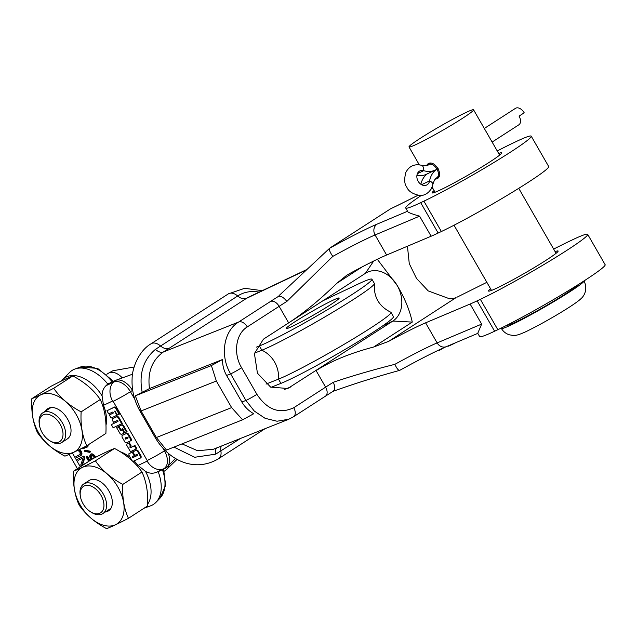 <?xml version="1.0" encoding="UTF-8"?>
<svg xmlns="http://www.w3.org/2000/svg" width="637" height="637" viewBox="0 0 637 637"><rect width="100%" height="100%" fill="white"/><g stroke="black" fill="none" stroke-linecap="round" stroke-linejoin="round"><path stroke-width="0.96" d="M288.84 419.226L277.031 421.232L265.096 418.318L254.306 411.064L245.914 400.426L241.869 402.043C244.791 406.995 248.756 410.897 253.741 413.739L242.586 419.799L231.621 407.6L216.341 381.022L211.396 365.558L222.552 359.499C222.432 365.12 223.778 370.439 226.581 375.464L241.869 402.043M182.047 443.885L197.645 450.765L213.395 449.244L288.617 419.313L293.53 416.781A8.154 5.104 -122.8 0 0 293.745 407.736C279.555 414.321 267.277 409.854 256.902 394.335L241.622 367.756C233.214 354.021 235.395 334.107 247.275 326.916L279.141 306.333A78.375 5.008 150.1 0 1 286.849 301.436L332.801 256.392A78.375 5.008 150.1 0 1 375.074 234.965L419.584 216.158C411.215 213.769 407.218 212.137 407.584 211.245L405.721 208.012A70.532 4.507 150.1 0 1 421.391 195.392M173.981 447.094L194.667 457.278L215.672 454.149A11.912 6.529 57.7 0 1 216.596 447.97M215.672 454.149L240.468 438.471M265.119 428.669L218.539 458.736C194.349 473.06 168.471 460.153 155.324 437.786A11.912 0.764 -29.9 0 0 156.368 437.539L166.512 450.064L242.586 419.799M477.83 333.35L446.457 346.6A8.154 7.214 -112.9 0 1 437.141 342.905A78.375 5.008 -29.9 0 0 394.876 364.332C396.955 368.807 398.619 370.774 399.869 370.248L399.606 370.392C375.918 376.897 353.67 383.896 332.856 391.405M394.876 364.332C372.772 369.898 352.253 375.87 333.326 382.256A78.375 5.008 -29.9 0 0 325.618 387.161L293.745 407.736M333.326 382.256C335.221 386.866 335.102 389.9 332.984 391.349L325.403 396.206A8.154 5.104 -122.8 0 0 325.618 387.161L316.103 370.615C331.097 361.044 350.286 353.177 373.664 347.014L388.61 341.376A78.375 5.008 150.1 0 1 425.596 322.832L470.114 304.024A70.532 4.507 150.1 0 0 477.145 300.847L494.615 331.224A70.532 4.507 150.1 0 1 479.645 336.567L477.798 333.358M155.324 437.786L140.044 411.207C134.208 400.864 131.564 390.011 132.106 378.633C132.193 367.414 139.2 350.597 151.033 343.797L228.309 293.904A11.912 7.461 57.2 0 1 237.681 295.974L155.428 349.371C143.206 359.754 138.786 374.062 142.17 392.304L135.323 395.824L141.08 410.961L216.341 381.022M155.428 349.371A11.912 6.529 -122.3 0 0 163.367 351.99C151.988 360.168 147.362 372.366 149.48 388.578L222.552 359.499M407.449 246.224L409.265 263.607L416.463 278.369L428.223 290.918L449.587 298.793A39.183 24.556 -122.8 0 0 456.084 297.606L388.61 341.376M263.431 339.171L254.41 353.575L257.452 373.226L270.621 387.113L287.797 388.49L392.87 321.048A27.59 21.427 64.6 0 0 397.209 285.519A27.59 21.427 64.6 0 0 367.318 272.254A27.59 21.427 64.6 0 0 365.423 273.313L263.431 339.171M377.311 259.275L397.209 285.519C404.622 297.917 409.647 310.108 412.274 322.091L373.664 347.014M278.234 296.396A109.285 6.975 -29.9 0 0 278.226 296.404L278.393 296.428A86.521 5.526 -29.9 0 0 270.446 301.484A8.154 5.104 57.2 0 1 279.141 306.333L288.657 322.879C303.578 313.181 319.678 299.947 336.965 283.186L346.584 275.383L349.625 273.576A78.375 5.008 150.1 0 1 386.611 255.031L431.13 236.223L419.584 216.158M332.801 256.392C329.95 252.268 328.907 249.545 329.687 248.207L279.078 295.576M386.611 255.031L375.074 234.965A8.154 7.214 67.1 0 1 377.16 224.097A86.521 5.526 150.1 0 0 329.687 248.207L330.093 247.912A50.785 3.241 -29.9 0 1 334.306 245.149L390.545 208.832L397.034 205.711M396.994 205.727L390.545 208.832M286.849 301.436C283.807 297.463 280.989 295.791 278.393 296.428L278.226 296.404M256.902 394.335A8.154 0.518 -29.9 0 1 245.914 400.426L230.626 373.855C219.916 356.234 223.292 331.248 238.58 322.059L270.446 301.484M135.323 395.824L211.396 365.558M149.48 388.578L142.17 392.304M497.25 150.977A70.532 4.507 150.1 0 1 513.056 143.038L516.265 141.518A70.532 4.507 150.1 0 1 531.226 136.175A70.532 4.507 150.1 0 1 492.56 163.311A70.532 4.507 150.1 0 1 423.9 201.149L420.691 202.67L438.152 233.046A70.532 4.507 150.1 0 1 431.13 236.223M438.152 233.046L441.369 231.526A70.532 4.507 150.1 0 0 510.022 193.68A70.532 4.507 150.1 0 0 548.696 166.544L531.226 136.175M420.691 202.67A70.532 4.507 150.1 0 1 405.721 208.012M431.122 189.085A70.532 4.507 150.1 0 1 432.682 188.106M434.108 190.59A40.123 2.564 -29.9 0 0 432.085 192.86A40.123 2.564 -29.9 0 0 453.018 183.488A40.123 2.564 -29.9 0 0 489.71 162.021A40.123 2.564 -29.9 0 0 501.653 152.856A40.123 2.564 -29.9 0 0 498.683 153.461M477.145 300.847L480.354 299.326A70.532 4.507 -29.9 0 0 549.014 261.488A70.532 4.507 -29.9 0 0 587.68 234.344A70.532 4.507 -29.9 0 0 572.719 239.695L569.51 241.216A70.532 4.507 150.1 0 0 563.474 244.154L553.649 249.051M486.851 282.318L457.215 297.081M470.114 304.024L481.652 324.098L477.758 333.294M490.562 288.768A40.123 2.564 -29.9 0 0 488.539 291.037A40.123 2.564 -29.9 0 0 509.473 281.665A40.123 2.564 -29.9 0 0 546.164 260.199A40.123 2.564 -29.9 0 0 558.108 251.026A40.123 2.564 -29.9 0 0 555.138 251.639M587.68 234.344L605.15 264.721A70.532 4.507 150.1 0 1 566.476 291.857A70.532 4.507 150.1 0 1 497.823 329.703L494.615 331.224M439.227 349.848L439.498 350.326L444.021 347.659M440.661 349.18L440.931 349.649M449.841 345.166L450.025 345.477A9.093 0.581 150.1 0 1 448.09 346.17L447.97 345.963M450.025 345.477L452.772 344.171A9.093 0.581 150.1 0 0 455.566 342.754M426.487 165.461L428.144 163.645C435.063 159.648 444.323 175.756 436.871 178.838L435.23 179.156M437.269 178.615L436.871 178.838M416.909 144.121A37.241 2.381 -29.9 0 0 453.162 124.143A37.241 2.381 -29.9 0 0 473.578 109.811A37.241 2.381 -29.9 0 0 465.679 112.63A37.241 2.381 -29.9 0 0 429.426 132.615A37.241 2.381 -29.9 0 0 409.01 146.94A37.241 2.381 -29.9 0 0 416.909 144.121M583.986 280.949A47.648 3.042 150.1 0 1 557.582 299.398A47.648 3.042 150.1 0 1 511.463 324.806A47.648 3.042 150.1 0 1 501.359 328.413A47.648 3.042 150.1 0 1 501.462 327.951M417.362 173.686L423.716 170.676A7.835 4.029 107 0 0 421.551 165.294C426.686 165.509 428.924 165.302 428.255 164.657A7.835 4.913 57.2 0 1 436.966 169.124L438.152 168.359L436.966 169.124A23.943 18.6 64.6 0 0 429.593 180.892A7.835 6.083 -115.4 0 1 426.639 185.041A7.835 6.083 -115.4 0 1 417.784 180.566A7.835 6.083 -115.4 0 1 419.926 170.883A7.835 6.083 -115.4 0 1 423.716 170.676A23.943 18.6 64.6 0 0 435.318 170.047A23.943 18.6 64.6 0 0 436.966 169.124A7.835 4.913 -122.8 0 1 436.759 177.827L439.02 176.361M492.13 142.075L518.86 124.812A7.835 4.913 -122.8 0 0 519.067 116.117L524.195 112.805A7.835 4.913 57.2 0 0 515.484 108.338L484.303 128.467M416.909 175.422A23.943 18.6 64.6 0 0 426.392 174.275L435.318 170.047M427.395 173.797A23.943 18.6 64.6 0 0 420.85 184.268M322.895 300.775L357.429 284.397A68.342 4.363 150.1 0 1 371.928 279.213L374.373 283.465A68.342 4.363 150.1 0 1 374.413 283.688C373.505 296.882 378.975 306.397 390.831 312.249A68.342 4.363 150.1 0 1 391.007 312.393L393.451 316.645A68.342 4.363 150.1 0 1 348.598 347.356A68.342 4.363 150.1 0 1 280.925 383.386L271.036 387.32M391.007 312.393A68.342 4.363 150.1 0 1 346.154 343.112A68.342 4.363 150.1 0 1 278.48 379.142L280.925 383.386M374.413 283.688A68.342 4.363 150.1 0 1 328.119 315.012A68.342 4.363 150.1 0 1 261.847 350.215L254.489 353.137M266.043 384.087L278.48 379.142A27.59 25.169 68.3 0 0 261.847 350.215L259.402 345.963L256.504 347.117M371.928 279.213A68.342 4.363 150.1 0 1 327.076 309.932A68.342 4.363 150.1 0 1 259.402 345.963M327.307 306.795A30.536 1.951 -29.9 0 0 339.179 298.132A30.536 1.951 -29.9 0 0 325.228 304.128A30.536 1.951 -29.9 0 0 298.068 319.766A30.536 1.951 -29.9 0 0 286.268 328.557A30.536 1.951 -29.9 0 0 327.307 306.795M39.398 424.855L39.231 423.637A17.621 11.036 57.2 0 1 42.814 412.824A17.621 11.036 57.2 0 1 43.603 412.378A17.621 11.036 57.2 0 1 62.028 422.243A17.621 11.036 57.2 0 1 61.924 442.42A17.621 11.036 57.2 0 1 61.136 442.866A17.621 11.036 57.2 0 1 50.594 441.234L49.551 440.581A15.734 9.858 57.2 0 1 39.398 424.855A15.734 9.858 57.2 0 1 43.308 414.806A15.734 9.858 57.2 0 1 60.093 424.17A15.734 9.858 57.2 0 1 58.962 442.03A15.734 9.858 57.2 0 1 49.551 440.581M38.459 432.443A33.164 20.782 -122.8 0 0 73.828 452.182A33.164 20.782 -122.8 0 0 76.209 414.536A33.164 20.782 -122.8 0 0 40.832 394.797A33.164 20.782 -122.8 0 0 38.459 432.443M45.466 411.104A17.621 11.036 57.2 0 1 47.775 408.683A17.621 11.036 57.2 0 1 67.554 419.074A17.621 11.036 57.2 0 1 67.275 438.965L61.924 442.42M64.91 456.148C69.608 454.356 76.886 450.908 86.751 445.789C82.292 436.146 80.421 424.839 81.138 411.86L100.272 399.503C93.703 389.979 84.554 382.128 72.825 375.934C68.127 377.717 60.849 381.173 50.984 386.293L31.85 398.651C31.141 411.621 33.013 422.936 37.464 432.571C44.033 442.102 53.182 449.953 64.91 456.148M86.751 445.789L105.885 433.431C106.594 420.452 104.723 409.145 100.272 399.503M81.138 411.86C69.401 405.673 60.252 397.814 53.683 388.291L72.825 375.934M53.683 388.291C43.826 393.411 36.548 396.867 31.85 398.651M80.326 496.024L80.151 494.798A17.621 11.036 57.2 0 1 83.734 483.985A17.621 11.036 57.2 0 1 84.53 483.547A17.621 11.036 57.2 0 1 102.947 493.412A17.621 11.036 57.2 0 1 102.844 513.589A17.621 11.036 57.2 0 1 102.055 514.027A17.621 11.036 57.2 0 1 91.513 512.403L90.478 511.742A15.734 9.858 57.2 0 1 80.326 496.024A15.734 9.858 57.2 0 1 84.227 485.967A15.734 9.858 57.2 0 1 101.012 495.331A15.734 9.858 57.2 0 1 99.89 513.199A15.734 9.858 57.2 0 1 90.478 511.742M83.734 483.985L89.084 480.529A17.621 11.036 57.2 0 1 89.881 480.091A17.621 11.036 57.2 0 1 108.863 490.912A17.621 11.036 57.2 0 1 108.593 510.81A17.621 11.036 57.2 0 1 105.439 511.917M80.158 504.958A33.164 20.782 -122.8 0 0 115.536 524.705A33.164 20.782 -122.8 0 0 117.909 487.058A33.164 20.782 -122.8 0 0 82.531 467.311A33.164 20.782 -122.8 0 0 80.158 504.958M106.61 528.662C111.308 526.879 118.586 523.431 128.451 518.311C124 508.668 122.129 497.362 122.837 484.383L141.971 472.025C135.402 462.502 126.253 454.643 114.525 448.456C109.827 450.24 102.549 453.695 92.691 458.815L73.55 471.165C72.841 484.144 74.712 495.451 79.163 505.093C85.732 514.616 94.881 522.475 106.61 528.662M128.451 518.311L147.585 505.953C148.294 492.974 146.422 481.668 141.971 472.025M122.837 484.383C111.101 478.196 101.952 470.337 95.391 460.814L114.525 448.456M95.391 460.814C85.525 465.934 78.247 469.381 73.55 471.165M132.878 461.427L140.498 457.995L140.57 456.625L137.393 451.1L136.079 450.343L132.862 451.864L136.692 449.945L138.006 450.701L141.183 456.227L140.673 457.884M140.498 457.995L141.111 457.597M137.584 455.288L132.846 457.645L132.257 456.594L134.2 455.678L132.201 452.19L128.889 453.767L129.606 453.313L128.993 453.711L128.889 455.113L132.098 460.686M132.87 456.196L133.459 457.247M134.2 455.678L134.813 455.28L132.815 451.792L129.606 453.313M120.051 451.657A32.949 20.647 57.2 0 1 130.203 457.39M105.965 425.42A32.949 20.647 -122.8 0 0 103.505 405.323L102.079 395.872C102.031 391.739 103.337 388.347 105.997 385.688L107.757 384.023L114.931 380.615A16.451 10.311 57.2 0 1 115.512 380.377A16.451 10.311 57.2 0 1 132.48 390.409L132.679 390.274M134.184 460.989A32.949 20.647 57.2 0 1 138.07 465.432L145.515 471.404C148.962 473.363 152.434 473.729 155.922 472.511L163.311 468.999A15.973 10.009 -122.8 0 0 164.457 450.869L162.929 448.217M136.167 448.974L136.788 448.575L134.98 445.446L130.864 447.397L130.537 446.856L129.924 447.254L130.553 446.306L128.73 443.153L127.519 443.623L126.906 444.021L126.851 445.43L130.45 451.689L136.167 448.974L134.367 445.844L130.243 447.795L130.004 446.577M130.617 446.179L130.537 446.856M130.553 446.306L131.166 445.908L129.351 442.755L127.519 443.623M122.583 435.23L127.026 433.112L128.332 433.885L131.326 439.076L131.318 440.382L130.601 440.836L130.712 439.474L127.719 434.283L126.413 433.51L122.511 435.286M123.474 433.486L123.562 432.117L122.105 428.836L124.836 432.834L127.081 431.679L123.482 425.42L122.869 425.819L121.54 425.078L119.366 426.097L120.075 425.643L119.461 426.042L119.406 427.427L120.871 430.723L118.156 426.734L116.539 427.499L120.13 433.749L121.412 434.474L123.642 433.375M120.075 425.643L122.153 424.68L123.482 425.42M116.539 427.499L118.769 426.336L121.492 430.325M122.718 428.438L124.175 431.719L124.088 433.088M121.659 423.732L122.28 423.334L118.673 417.068L118.06 417.466L116.786 416.749L112.311 418.875L113.044 418.413L112.223 420.014L113.513 422.259L117.288 420.468L117.893 421.503L111.348 424.616L113.163 427.761L121.659 423.732L118.06 417.466M113.044 418.413L117.407 416.351L118.673 417.068M118.06 421.32L111.348 424.616M113.275 412.983L109.333 414.966L111.109 418.055L116.34 415.555M116.157 415.674L116.237 414.289L116.85 413.899L116.77 415.276M116.237 414.289L114.779 411.032L117.511 415.045L119.748 413.883L116.157 407.64L115.544 408.038L114.222 407.29L106.912 410.754L108.704 413.899L112.486 412.107L113.131 412.465L113.115 413.158L109.333 414.966M106.912 410.754L114.835 406.892L116.157 407.64M85.796 463.258L82.436 464.859L84.904 457.716L83.933 456.028L77.395 459.237L78.048 460.36L83.089 457.971L80.74 465.05L81.361 466.125M79.967 454.563L75.891 456.61L76.536 457.732L80.445 455.877L81.249 454.778L80.732 451.92L79.012 449.722M80.445 455.877L81.576 454.993L81.942 453.393L79.697 449.38M92.238 459.102L91.187 456.944L91.402 455.375M95.757 457.239L93.328 454.285L90.836 454.101L89.538 456.188L90.964 459.93M89.968 460.575L87.476 456.243L86.138 456.984L88.678 461.403M89.952 452.445L90.486 451.267L85.278 450.184L84.657 450.582L84.745 451.362L89.952 452.445L89.873 451.657L84.657 450.582M84.753 446.816L85.589 447.405L86.99 447.285L88.081 446.123L88.089 444.921M81.982 448.233L83.551 448.647L84.602 448.042L84.96 446.959M132.815 451.792L132.201 452.19M132.822 456.872L132.209 457.27L132.257 456.594M132.862 451.864L134.869 455.351L136.796 454.444L137.457 454.794L137.409 455.479L132.846 457.645M137.457 454.794L137.504 455.415M144.129 508.183L150.507 505.866A36.572 22.916 -122.8 0 0 155.961 502.346A36.572 22.916 -122.8 0 0 158.159 471.675L165.333 468.267A16.451 10.311 -122.8 0 0 167.213 466.921A16.451 10.311 -122.8 0 0 168.287 453.361M132.791 390.943L132.48 390.409L130.426 391.691A15.973 10.009 -122.8 0 0 113.394 382.184L105.997 385.688M158.159 471.675L155.922 472.511M102.079 395.872A34.294 21.491 57.2 0 0 66.391 376.953A34.294 21.491 -122.8 0 0 62.482 379.748L69.529 372.518A36.572 22.916 57.2 0 1 74.991 368.998A36.572 22.916 57.2 0 1 107.757 384.023M129.351 442.755L128.73 443.153M130.864 447.397L130.243 447.795M134.98 445.446L134.367 445.844M122.678 435.182L122.057 435.581L122.001 436.99L124.979 442.166L126.277 442.89L130.601 440.836M125.736 439.164L125.123 438.105L126.946 437.237L127.583 437.611L127.559 438.296L125.736 439.164L126.349 438.766L125.736 437.707M127.583 437.611L127.639 438.24M125.696 438.399L125.083 438.797L125.123 438.105M127.726 438.113L126.349 438.766M126.46 432.077L122.869 425.819M122.67 429.099L122.057 429.497L122.105 428.836M118.769 426.336L118.156 426.734M120.911 430.047L120.871 430.723M117.996 421.439L117.925 420.842M117.407 416.351L116.786 416.749M119.127 414.281L115.544 408.038M115.361 411.319L114.756 411.709L114.779 411.032M113.131 412.465L113.195 413.11M85.183 463.656L81.823 465.257L84.291 458.114L83.32 456.426L77.395 459.237M82.436 464.859L81.823 465.257M83.933 456.028L83.32 456.426M84.904 457.716L84.291 458.114M80.254 449.897L79.633 450.295M80.915 450.773L80.302 451.171M81.345 451.522L80.732 451.92M81.759 452.525L81.146 452.923M81.942 453.393L81.321 453.791M81.87 454.38L81.249 454.778M81.576 454.993L80.963 455.391M77.953 450.248L79.975 452.278L80.19 454.324L75.891 456.61M91.29 455.527L90.669 455.925L91.266 455.367L92.508 455.606L94.395 457.931M91.099 456.164L90.486 456.562L90.669 455.925M91.187 456.944L90.565 457.342L90.486 456.562M91.537 457.876L90.916 458.266L90.565 457.342M91.624 459.5L90.916 458.266M87.476 456.243L86.138 456.984M89.347 460.965L86.863 456.641M91.409 453.831L90.223 454.499M92.381 453.918L90.796 454.229M93.328 454.285L91.768 454.316M94.38 455.16L93.766 455.551L92.715 454.683M95.136 456.164L94.523 456.562L93.766 455.551M95.104 457.565L94.523 456.562M90.486 451.267L89.873 451.657M84.928 447.341L84.315 447.739L84.363 447.015M83.98 448.44L84.315 447.739M88.145 445.271L87.476 445.319M88.081 446.123L87.468 446.521L87.524 445.669M86.99 447.285L87.468 446.521M86.433 445.948L85.7 446.33M86.393 446.131L85.939 446.418M218.539 458.736A11.912 7.461 -122.8 0 0 220.912 451.1A11.912 7.461 57.2 0 1 221.23 446.131M226.581 375.464L230.626 373.855A8.154 0.518 -29.9 0 0 241.622 367.756M140.044 411.207A11.912 0.764 -29.9 0 0 141.08 410.961L156.368 437.539L231.621 407.6M151.033 343.797A11.912 7.461 57.2 0 1 160.405 345.867A11.912 7.461 -122.8 0 0 169.235 348.24L163.367 351.99L238.58 322.059A8.154 5.104 57.2 0 1 247.275 326.916M259.148 292.128A45.458 35.306 64.6 0 0 237.681 295.974A11.912 7.461 -122.8 0 0 246.511 298.347L169.235 348.24M306.485 269.682L249.234 296.826A39.502 30.68 64.6 0 0 246.511 298.347L305.983 270.136M481.652 324.098L437.141 342.905L425.596 322.832M284.444 389.462L290.878 386.898M382.694 325.873L392.87 321.048L412.274 322.091M365.423 273.313L373.704 261.027M362.302 266.823L336.965 283.186M432.627 188.011L431.368 188.64M418.007 195.296L396.509 206.006M377.16 224.097L407.584 211.245M423.9 201.149L441.369 231.526M480.354 299.326L497.823 329.703M507.124 325.117A41.007 2.62 -29.9 0 0 515.819 321.996A41.007 2.62 -29.9 0 0 553.434 301.381A41.007 2.62 -29.9 0 0 578.054 284.723M421.551 165.294C414.448 163.661 409.209 166.05 405.817 172.452C404.065 179.379 404.407 184.3 406.852 187.222C408.397 191.235 412.609 193.974 419.496 195.448C422.371 196.092 430.469 194.046 432.842 184.451A7.835 3.368 -169.4 0 0 429.593 180.892L421.559 184.698M106.769 374.285L108.274 373.314A15.296 9.587 57.2 0 1 108.959 372.932A15.296 9.587 57.2 0 1 122.288 377.916M177.094 459.349L165.787 470.186A15.296 9.587 -122.8 0 0 168.845 465.249M72.347 452.939L80.318 466.802M138.07 465.432L147.155 461.124L147.195 460.511L113.163 401.334L112.59 401.015L103.505 405.323M141.183 456.227L140.57 456.625M147.649 504.178A34.294 21.491 -122.8 0 0 145.515 471.404M136.692 449.945L136.079 450.343M138.006 450.701L137.393 451.1M147.155 461.124A15.678 12.175 64.6 0 0 163.311 468.999L165.333 468.267M147.195 460.511A15.678 1.003 -29.9 0 0 164.457 450.869L165.102 450.47M134.797 399.288L130.426 391.691A15.678 1.003 -29.9 0 1 113.163 401.334M112.59 401.015A15.678 12.175 -115.4 0 1 113.394 382.184L114.931 380.615M163.566 469.103L165.636 485.298L159.927 498.277A35.29 22.112 -122.8 0 0 162.403 469.652M112.223 381.905A35.29 22.112 -122.8 0 0 80.326 367.055L74.991 368.998M131.326 439.076L130.712 439.474M131.214 440.438L130.792 440.716M127.026 433.112L126.413 433.51M128.332 433.885L127.719 434.283M124.175 431.719L123.562 432.117M120.855 429.967L120.242 430.365M122.153 424.68L121.54 425.078M114.835 406.892L114.222 407.29M325.403 396.206L293.53 416.781M262.213 290.671L244.656 288.298L228.309 293.904M446.457 346.6C435.963 351.083 420.388 358.997 399.741 370.336M432.611 187.987L431.4 188.592M417.952 195.288L396.962 205.751M556.085 253.295L518.733 188.337M499.631 155.117L473.578 109.811M491.517 290.424L454.022 225.227M435.063 192.247L432.093 187.079M425.436 175.501L425.046 174.833M419.281 164.8L409.01 146.94M583.97 280.909C587.752 288.211 585.061 295.401 580.665 298.968C574.98 304.446 547.916 320.905 526.409 331.439C514.147 337.124 513.502 335.325 509.568 334.863C506.033 333.796 503.294 331.646 501.359 328.413M432.842 184.451C434.155 180.287 435.461 178.081 436.759 177.827M428.255 164.657L430.429 163.255M108.274 373.314L112.853 370.766L134.12 367M42.814 412.824L50.928 407.576M165.787 470.186L164.219 471.197M102.844 513.589L110.894 508.39M62.482 379.748L61.303 381.085M69.162 454.38L77.395 468.689M175.478 458.441L167.213 466.921M159.927 498.277L155.961 502.346M132.552 374.182L115.512 380.377M80.326 367.055L97.58 368.377L113.497 381.3M127.607 438.272L128.22 437.874"/></g></svg>
